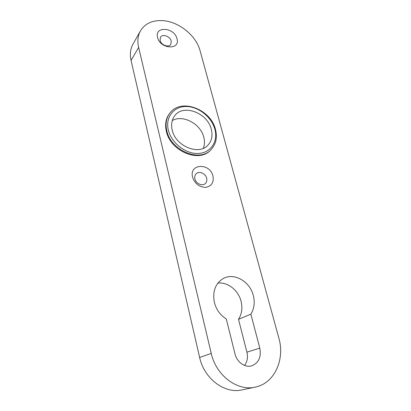 <?xml version="1.0" encoding="UTF-8"?>
<svg xmlns="http://www.w3.org/2000/svg" width="411" height="411" viewBox="0 0 411 411"><rect width="100%" height="100%" fill="white"/><g stroke="black" fill="none" stroke-linecap="round" stroke-linejoin="round"><path stroke-width="0.62" d="M214.398 302.481C216.325 309.694 220.286 315.196 226.291 318.982L234.989 353.84C236.87 362.07 244.982 367.896 251.635 365.867C258.725 362.97 261.442 357.051 259.793 348.107L250.869 314.153C254.229 308.671 255.046 302.46 253.31 295.519C249.878 281.247 233.767 272.159 222.947 278.715C215.215 283.744 212.369 291.666 214.398 302.481M244.576 365.43C247.304 361.649 248.08 357.231 246.908 352.176L238.514 319.347C241.838 314.019 242.685 307.998 241.062 301.273C238.365 290.233 227.715 281.828 217.887 283.102M212.96 176.042C214.013 182.458 211.567 186.234 205.628 187.375C199.263 187.123 194.922 183.758 192.615 177.29C188.798 163.521 210 162.556 212.96 176.042M194.927 178.96C195.929 183.676 202.382 186.496 205.31 183.542C206.702 182.176 207.149 180.403 206.646 178.22C205.613 173.483 199.078 170.683 196.17 173.781C194.871 175.127 194.454 176.853 194.927 178.96M176.977 38.711C180.583 50.312 160.172 49.263 157.608 37.473C154.32 25.744 174.511 27.29 176.977 38.711M160.09 40.396C161.04 45.123 168.823 47.928 170.837 44.321L171.248 41.085C170.272 36.363 162.453 33.558 160.465 37.262L160.09 40.396M255.205 387.116L242.089 389.875C224.632 394.123 204.072 378.608 199.638 357.457L211.254 353.419C215.991 375.346 237.301 391.483 255.205 387.116L256.716 386.751C275.139 382.168 284.951 358.726 278.874 338.166L200.09 50.759C196.242 35.742 179.042 21.696 162.905 20.648C152.563 20.031 145.078 23.442 140.444 30.882C137.824 35.644 137.217 41.162 138.63 47.424L211.254 353.419M138.63 47.424L131.063 60.474L199.638 357.457M131.063 60.474C129.722 54.36 130.344 48.95 132.933 44.249L140.444 30.882M238.514 319.347L250.869 314.153M169.918 113.046L169.466 113.631C165.844 118.46 164.796 124.333 166.327 131.237C170.298 151.176 199.212 163.126 210.473 150.22L210.992 149.702C199.72 162.617 170.765 150.642 166.784 130.677C165.248 123.762 166.291 117.885 169.918 113.046C181.015 97.705 210.915 109.331 215.477 129.48C217.501 137.541 216.006 144.282 210.992 149.702M203.353 148.299C204.668 144.908 204.822 141.235 203.81 137.289C200.758 123.906 182.88 114.248 172.26 120.577M172.194 130.025C175.451 146.126 198.867 155.748 207.899 145.191C211.742 140.973 212.877 135.681 211.305 129.321C207.678 113.061 183.537 103.639 174.803 115.64C171.788 119.57 170.919 124.369 172.194 130.025M246.908 352.176L259.793 348.107M214.866 129.26C211.614 117.001 198.446 106.495 186.147 106.506C173.807 106.326 165.15 117.207 168.346 130.092C171.351 142.982 185.68 154.115 198.215 153.467C210.797 153.01 218.292 141.502 214.866 129.26"/></g></svg>
